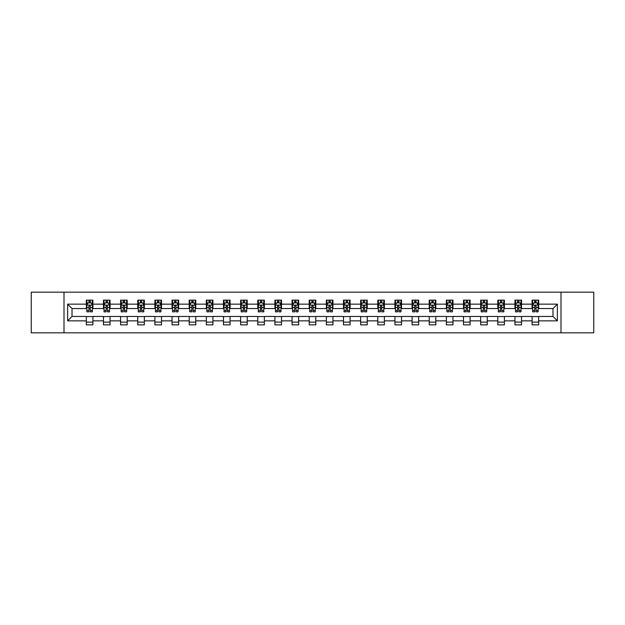 <?xml version="1.0" encoding="UTF-8"?>
<svg xmlns="http://www.w3.org/2000/svg" width="625" height="625" viewBox="0 0 625 625"><rect width="100%" height="100%" fill="white"/><g stroke="black" fill="none" stroke-linecap="round" stroke-linejoin="round"><path stroke-width="0.94" d="M561 332.836L593.75 332.836L593.75 292.164L561 292.164L561 332.836L64 332.836L64 292.164L31.25 292.164L31.25 332.836L64 332.836M561 292.164L64 292.164M538.688 304.148L538.688 300.133L532.094 300.133L532.094 304.148L521.539 304.148L521.539 300.133L514.945 300.133L514.945 304.148L504.398 304.148L504.398 300.133L497.805 300.133L497.805 304.148L487.25 304.148L487.25 300.133L480.656 300.133L480.656 304.148L470.109 304.148L470.109 300.133L463.508 300.133L463.508 304.148L452.961 304.148L452.961 300.133L446.367 300.133L446.367 304.148L435.812 304.148L435.812 300.133L429.219 300.133L429.219 304.148L418.672 304.148L418.672 300.133L412.078 300.133L412.078 304.148L401.523 304.148L401.523 300.133L394.93 300.133L394.93 304.148L384.375 304.148L384.375 300.133L377.781 300.133L377.781 304.148L367.234 304.148L367.234 300.133L360.641 300.133L360.641 304.148L350.086 304.148L350.086 300.133L343.492 300.133L343.492 304.148L332.945 304.148L332.945 300.133L326.352 300.133L326.352 304.148L315.797 304.148L315.797 300.133L309.203 300.133L309.203 304.148L298.648 304.148L298.648 300.133L292.055 300.133L292.055 304.148L281.508 304.148L281.508 300.133L274.914 300.133L274.914 304.148L264.359 304.148L264.359 300.133L257.766 300.133L257.766 304.148L247.219 304.148L247.219 300.133L240.625 300.133L240.625 304.148L230.07 304.148L230.07 300.133L223.477 300.133L223.477 304.148L212.922 304.148L212.922 300.133L206.328 300.133L206.328 304.148L195.781 304.148L195.781 300.133L189.188 300.133L189.188 304.148L178.633 304.148L178.633 300.133L172.039 300.133L172.039 304.148L161.492 304.148L161.492 300.133L154.891 300.133L154.891 304.148L144.344 304.148L144.344 300.133L137.75 300.133L137.75 304.148L127.195 304.148L127.195 300.133L120.602 300.133L120.602 304.148L110.055 304.148L110.055 300.133L103.461 300.133L103.461 304.148L92.906 304.148L92.906 300.133L86.312 300.133L86.312 304.148L67.633 304.148L67.633 320.852L72.023 316.453L86.312 316.453L86.312 324.867L92.906 324.867L92.906 316.453L103.461 316.453L103.461 324.867L110.055 324.867L110.055 316.453L120.602 316.453L120.602 324.867L127.195 324.867L127.195 316.453L137.75 316.453L137.75 324.867L144.344 324.867L144.344 316.453L154.891 316.453L154.891 324.867L161.492 324.867L161.492 316.453L172.039 316.453L172.039 324.867L178.633 324.867L178.633 316.453L189.188 316.453L189.188 324.867L195.781 324.867L195.781 316.453L206.328 316.453L206.328 324.867L212.922 324.867L212.922 316.453L223.477 316.453L223.477 324.867L230.07 324.867L230.07 316.453L240.625 316.453L240.625 324.867L247.219 324.867L247.219 316.453L257.766 316.453L257.766 324.867L264.359 324.867L264.359 316.453L274.914 316.453L274.914 324.867L281.508 324.867L281.508 316.453L292.055 316.453L292.055 324.867L298.648 324.867L298.648 316.453L309.203 316.453L309.203 324.867L315.797 324.867L315.797 316.453L326.352 316.453L326.352 324.867L332.945 324.867L332.945 316.453L343.492 316.453L343.492 324.867L350.086 324.867L350.086 316.453L360.641 316.453L360.641 324.867L367.234 324.867L367.234 316.453L377.781 316.453L377.781 324.867L384.375 324.867L384.375 316.453L394.93 316.453L394.93 324.867L401.523 324.867L401.523 316.453L412.078 316.453L412.078 324.867L418.672 324.867L418.672 316.453L429.219 316.453L429.219 324.867L435.812 324.867L435.812 316.453L446.367 316.453L446.367 324.867L452.961 324.867L452.961 316.453L463.508 316.453L463.508 324.867L470.109 324.867L470.109 316.453L480.656 316.453L480.656 324.867L487.25 324.867L487.25 316.453L497.805 316.453L497.805 324.867L504.398 324.867L504.398 316.453L514.945 316.453L514.945 324.867L521.539 324.867L521.539 316.453L532.094 316.453L532.094 324.867L538.688 324.867L538.688 316.453L552.977 316.453L552.977 308.547L538.688 308.547L538.688 304.148L557.367 304.148L557.367 320.852L538.688 320.852M532.094 320.852L521.539 320.852M514.945 320.852L504.398 320.852M497.805 320.852L487.25 320.852M480.656 320.852L470.109 320.852M463.508 320.852L452.961 320.852M446.367 320.852L435.812 320.852M429.219 320.852L418.672 320.852M412.078 320.852L401.523 320.852M394.93 320.852L384.375 320.852M377.781 320.852L367.234 320.852M360.641 320.852L350.086 320.852M343.492 320.852L332.945 320.852M326.352 320.852L315.797 320.852M309.203 320.852L298.648 320.852M292.055 320.852L281.508 320.852M274.914 320.852L264.359 320.852M257.766 320.852L247.219 320.852M240.625 320.852L230.07 320.852M223.477 320.852L212.922 320.852M206.328 320.852L195.781 320.852M189.188 320.852L178.633 320.852M172.039 320.852L161.492 320.852M154.891 320.852L144.344 320.852M137.75 320.852L127.195 320.852M120.602 320.852L110.055 320.852M103.461 320.852L92.906 320.852M86.312 320.852L67.633 320.852M532.094 304.148L532.094 308.547L521.539 308.547L521.539 304.148M514.945 304.148L514.945 308.547L504.398 308.547L504.398 304.148M497.805 304.148L497.805 308.547L487.25 308.547L487.25 304.148M480.656 304.148L480.656 308.547L470.109 308.547L470.109 304.148M463.508 304.148L463.508 308.547L452.961 308.547L452.961 304.148M446.367 304.148L446.367 308.547L435.812 308.547L435.812 304.148M429.219 304.148L429.219 308.547L418.672 308.547L418.672 304.148M412.078 304.148L412.078 308.547L401.523 308.547L401.523 304.148M394.93 304.148L394.93 308.547L384.375 308.547L384.375 304.148M377.781 304.148L377.781 308.547L367.234 308.547L367.234 304.148M360.641 304.148L360.641 308.547L350.086 308.547L350.086 304.148M343.492 304.148L343.492 308.547L332.945 308.547L332.945 304.148M326.352 304.148L326.352 308.547L315.797 308.547L315.797 304.148M309.203 304.148L309.203 308.547L298.648 308.547L298.648 304.148M292.055 304.148L292.055 308.547L281.508 308.547L281.508 304.148M274.914 304.148L274.914 308.547L264.359 308.547L264.359 304.148M257.766 304.148L257.766 308.547L247.219 308.547L247.219 304.148M240.625 304.148L240.625 308.547L230.07 308.547L230.07 304.148M223.477 304.148L223.477 308.547L212.922 308.547L212.922 304.148M206.328 304.148L206.328 308.547L195.781 308.547L195.781 304.148M189.188 304.148L189.188 308.547L178.633 308.547L178.633 304.148M172.039 304.148L172.039 308.547L161.492 308.547L161.492 304.148M154.891 304.148L154.891 308.547L144.344 308.547L144.344 304.148M137.75 304.148L137.75 308.547L127.195 308.547L127.195 304.148M120.602 304.148L120.602 308.547L110.055 308.547L110.055 304.148M103.461 304.148L103.461 308.547L92.906 308.547L92.906 304.148M86.312 304.148L86.312 308.547L72.023 308.547L67.633 304.148M72.023 308.547L72.023 316.453M557.367 320.852L552.977 316.453M552.977 308.547L557.367 304.148M86.312 302.883L86.859 302.883M88.953 302.883L90.273 302.883M92.359 302.883L92.906 302.883M86.312 308.43L86.859 308.43M88.953 308.43L90.273 308.43M92.359 308.43L92.906 308.43M86.312 316.57L92.906 316.57M86.312 322.117L92.906 322.117M103.461 316.57L110.055 316.57M103.461 322.117L110.055 322.117M103.461 302.883L104.008 302.883M106.094 302.883L107.414 302.883M109.5 302.883L110.055 302.883M103.461 308.43L104.008 308.43M106.094 308.43L107.414 308.43M109.5 308.43L110.055 308.43M120.602 316.57L127.195 316.57M120.602 322.117L127.195 322.117M120.602 302.883L121.156 302.883M123.242 302.883L124.562 302.883M126.648 302.883L127.195 302.883M120.602 308.43L121.156 308.43M123.242 308.43L124.562 308.43M126.648 308.43L127.195 308.43M137.75 316.57L144.344 316.57M137.75 322.117L144.344 322.117M137.75 302.883L138.297 302.883M140.391 302.883L141.703 302.883M143.797 302.883L144.344 302.883M137.75 308.43L138.297 308.43M140.391 308.43L141.703 308.43M143.797 308.43L144.344 308.43M154.891 316.57L161.492 316.57M154.891 322.117L161.492 322.117M154.891 302.883L155.445 302.883M157.531 302.883L158.852 302.883M160.938 302.883L161.492 302.883M154.891 308.43L155.445 308.43M157.531 308.43L158.852 308.43M160.938 308.43L161.492 308.43M172.039 316.57L178.633 316.57M172.039 322.117L178.633 322.117M172.039 302.883L172.586 302.883M174.68 302.883L176 302.883M178.086 302.883L178.633 302.883M172.039 308.43L172.586 308.43M174.68 308.43L176 308.43M178.086 308.43L178.633 308.43M189.188 316.57L195.781 316.57M189.188 322.117L195.781 322.117M189.188 302.883L189.734 302.883M191.82 302.883L193.141 302.883M195.227 302.883L195.781 302.883M189.188 308.43L189.734 308.43M191.82 308.43L193.141 308.43M195.227 308.43L195.781 308.43M206.328 316.57L212.922 316.57M206.328 322.117L212.922 322.117M206.328 302.883L206.883 302.883M208.969 302.883L210.289 302.883M212.375 302.883L212.922 302.883M206.328 308.43L206.883 308.43M208.969 308.43L210.289 308.43M212.375 308.43L212.922 308.43M223.477 316.57L230.07 316.57M223.477 322.117L230.07 322.117M223.477 302.883L224.023 302.883M226.117 302.883L227.43 302.883M229.523 302.883L230.07 302.883M223.477 308.43L224.023 308.43M226.117 308.43L227.43 308.43M229.523 308.43L230.07 308.43M240.625 316.57L247.219 316.57M240.625 322.117L247.219 322.117M240.625 302.883L241.172 302.883M243.258 302.883L244.578 302.883M246.664 302.883L247.219 302.883M240.625 308.43L241.172 308.43M243.258 308.43L244.578 308.43M246.664 308.43L247.219 308.43M257.766 316.57L264.359 316.57M257.766 322.117L264.359 322.117M257.766 302.883L258.312 302.883M260.406 302.883L261.727 302.883M263.812 302.883L264.359 302.883M257.766 308.43L258.312 308.43M260.406 308.43L261.727 308.43M263.812 308.43L264.359 308.43M274.914 316.57L281.508 316.57M274.914 322.117L281.508 322.117M274.914 302.883L275.461 302.883M277.547 302.883L278.867 302.883M280.953 302.883L281.508 302.883M274.914 308.43L275.461 308.43M277.547 308.43L278.867 308.43M280.953 308.43L281.508 308.43M292.055 316.57L298.648 316.57M292.055 322.117L298.648 322.117M292.055 302.883L292.609 302.883M294.695 302.883L296.016 302.883M298.102 302.883L298.648 302.883M292.055 308.43L292.609 308.43M294.695 308.43L296.016 308.43M298.102 308.43L298.648 308.43M309.203 316.57L315.797 316.57M309.203 322.117L315.797 322.117M309.203 302.883L309.75 302.883M311.844 302.883L313.156 302.883M315.25 302.883L315.797 302.883M309.203 308.43L309.75 308.43M311.844 308.43L313.156 308.43M315.25 308.43L315.797 308.43M326.352 316.57L332.945 316.57M326.352 322.117L332.945 322.117M326.352 302.883L326.898 302.883M328.984 302.883L330.305 302.883M332.391 302.883L332.945 302.883M326.352 308.43L326.898 308.43M328.984 308.43L330.305 308.43M332.391 308.43L332.945 308.43M343.492 316.57L350.086 316.57M343.492 322.117L350.086 322.117M343.492 302.883L344.047 302.883M346.133 302.883L347.453 302.883M349.539 302.883L350.086 302.883M343.492 308.43L344.047 308.43M346.133 308.43L347.453 308.43M349.539 308.43L350.086 308.43M360.641 316.57L367.234 316.57M360.641 322.117L367.234 322.117M360.641 302.883L361.188 302.883M363.273 302.883L364.594 302.883M366.688 302.883L367.234 302.883M360.641 308.43L361.188 308.43M363.273 308.43L364.594 308.43M366.688 308.43L367.234 308.43M377.781 316.57L384.375 316.57M377.781 322.117L384.375 322.117M377.781 302.883L378.336 302.883M380.422 302.883L381.742 302.883M383.828 302.883L384.375 302.883M377.781 308.43L378.336 308.43M380.422 308.43L381.742 308.43M383.828 308.43L384.375 308.43M394.93 316.57L401.523 316.57M394.93 322.117L401.523 322.117M394.93 302.883L395.477 302.883M397.57 302.883L398.883 302.883M400.977 302.883L401.523 302.883M394.93 308.43L395.477 308.43M397.57 308.43L398.883 308.43M400.977 308.43L401.523 308.43M412.078 316.57L418.672 316.57M412.078 322.117L418.672 322.117M412.078 302.883L412.625 302.883M414.711 302.883L416.031 302.883M418.117 302.883L418.672 302.883M412.078 308.43L412.625 308.43M414.711 308.43L416.031 308.43M418.117 308.43L418.672 308.43M429.219 316.57L435.812 316.57M429.219 322.117L435.812 322.117M429.219 302.883L429.773 302.883M431.859 302.883L433.18 302.883M435.266 302.883L435.812 302.883M429.219 308.43L429.773 308.43M431.859 308.43L433.18 308.43M435.266 308.43L435.812 308.43M446.367 316.57L452.961 316.57M446.367 322.117L452.961 322.117M446.367 302.883L446.914 302.883M449 302.883L450.32 302.883M452.414 302.883L452.961 302.883M446.367 308.43L446.914 308.43M449 308.43L450.32 308.43M452.414 308.43L452.961 308.43M463.508 316.57L470.109 316.57M463.508 322.117L470.109 322.117M463.508 302.883L464.062 302.883M466.148 302.883L467.469 302.883M469.555 302.883L470.109 302.883M463.508 308.43L464.062 308.43M466.148 308.43L467.469 308.43M469.555 308.43L470.109 308.43M480.656 316.57L487.25 316.57M480.656 322.117L487.25 322.117M480.656 302.883L481.203 302.883M483.297 302.883L484.609 302.883M486.703 302.883L487.25 302.883M480.656 308.43L481.203 308.43M483.297 308.43L484.609 308.43M486.703 308.43L487.25 308.43M497.805 316.57L504.398 316.57M497.805 322.117L504.398 322.117M497.805 302.883L498.352 302.883M500.437 302.883L501.758 302.883M503.844 302.883L504.398 302.883M497.805 308.43L498.352 308.43M500.437 308.43L501.758 308.43M503.844 308.43L504.398 308.43M514.945 316.57L521.539 316.57M514.945 322.117L521.539 322.117M514.945 302.883L515.5 302.883M517.586 302.883L518.906 302.883M520.992 302.883L521.539 302.883M514.945 308.43L515.5 308.43M517.586 308.43L518.906 308.43M520.992 308.43L521.539 308.43M532.094 316.57L538.688 316.57M532.094 322.117L538.688 322.117M532.094 302.883L532.641 302.883M534.727 302.883L536.047 302.883M538.141 302.883L538.688 302.883M532.094 308.43L532.641 308.43M534.727 308.43L536.047 308.43M538.141 308.43L538.688 308.43M90.273 301.562L88.953 301.562M92.359 310.461L90.273 310.461L90.273 311.844L92.359 311.844L92.359 305.133L91.258 302.938L87.961 302.938L86.859 305.133L86.859 311.844L88.953 311.844L88.953 310.461L86.859 310.461M86.859 305.133L86.859 300.133M92.359 305.133L92.359 300.133M88.953 302.938L88.953 300.133M90.273 300.133L90.273 302.938M90.273 310.461L90.273 305.961L88.953 305.961L88.953 310.461M107.414 301.562L106.094 301.562M109.5 310.461L107.414 310.461L107.414 311.844L109.5 311.844L109.5 305.133L108.406 302.938L105.109 302.938L104.008 305.133L104.008 311.844L106.094 311.844L106.094 310.461L104.008 310.461M104.008 305.133L104.008 300.133M109.5 305.133L109.5 300.133M106.094 302.938L106.094 300.133M107.414 300.133L107.414 302.938M107.414 310.461L107.414 305.961L106.094 305.961L106.094 310.461M124.562 301.562L123.242 301.562M126.648 310.461L124.562 310.461L124.562 311.844L126.648 311.844L126.648 305.133L125.547 302.938L122.25 302.938L121.156 305.133L121.156 311.844L123.242 311.844L123.242 310.461L121.156 310.461M121.156 305.133L121.156 300.133M126.648 305.133L126.648 300.133M123.242 302.938L123.242 300.133M124.562 300.133L124.562 302.938M124.562 310.461L124.562 305.961L123.242 305.961L123.242 310.461M141.703 301.562L140.391 301.562M143.797 310.461L141.703 310.461L141.703 311.844L143.797 311.844L143.797 305.133L142.695 302.938L139.398 302.938L138.297 305.133L138.297 311.844L140.391 311.844L140.391 310.461L138.297 310.461M138.297 305.133L138.297 300.133M143.797 305.133L143.797 300.133M140.391 302.938L140.391 300.133M141.703 300.133L141.703 302.938M141.703 310.461L141.703 305.961L140.391 305.961L140.391 310.461M158.852 301.562L157.531 301.562M160.938 310.461L158.852 310.461L158.852 311.844L160.938 311.844L160.938 305.133L159.844 302.938L156.547 302.938L155.445 305.133L155.445 311.844L157.531 311.844L157.531 310.461L155.445 310.461M155.445 305.133L155.445 300.133M160.938 305.133L160.938 300.133M157.531 302.938L157.531 300.133M158.852 300.133L158.852 302.938M158.852 310.461L158.852 305.961L157.531 305.961L157.531 310.461M176 301.562L174.68 301.562M178.086 310.461L176 310.461L176 311.844L178.086 311.844L178.086 305.133L176.984 302.938L173.688 302.938L172.586 305.133L172.586 311.844L174.68 311.844L174.68 310.461L172.586 310.461M172.586 305.133L172.586 300.133M178.086 305.133L178.086 300.133M174.68 302.938L174.68 300.133M176 300.133L176 302.938M176 310.461L176 305.961L174.68 305.961L174.68 310.461M193.141 301.562L191.82 301.562M195.227 310.461L193.141 310.461L193.141 311.844L195.227 311.844L195.227 305.133L194.133 302.938L190.836 302.938L189.734 305.133L189.734 311.844L191.82 311.844L191.82 310.461L189.734 310.461M189.734 305.133L189.734 300.133M195.227 305.133L195.227 300.133M191.82 302.938L191.82 300.133M193.141 300.133L193.141 302.938M193.141 310.461L193.141 305.961L191.82 305.961L191.82 310.461M210.289 301.562L208.969 301.562M212.375 310.461L210.289 310.461L210.289 311.844L212.375 311.844L212.375 305.133L211.273 302.938L207.977 302.938L206.883 305.133L206.883 311.844L208.969 311.844L208.969 310.461L206.883 310.461M206.883 305.133L206.883 300.133M212.375 305.133L212.375 300.133M208.969 302.938L208.969 300.133M210.289 300.133L210.289 302.938M210.289 310.461L210.289 305.961L208.969 305.961L208.969 310.461M227.43 301.562L226.117 301.562M229.523 310.461L227.43 310.461L227.43 311.844L229.523 311.844L229.523 305.133L228.422 302.938L225.125 302.938L224.023 305.133L224.023 311.844L226.117 311.844L226.117 310.461L224.023 310.461M224.023 305.133L224.023 300.133M229.523 305.133L229.523 300.133M226.117 302.938L226.117 300.133M227.43 300.133L227.43 302.938M227.43 310.461L227.43 305.961L226.117 305.961L226.117 310.461M244.578 301.562L243.258 301.562M246.664 310.461L244.578 310.461L244.578 311.844L246.664 311.844L246.664 305.133L245.57 302.938L242.273 302.938L241.172 305.133L241.172 311.844L243.258 311.844L243.258 310.461L241.172 310.461M241.172 305.133L241.172 300.133M246.664 305.133L246.664 300.133M243.258 302.938L243.258 300.133M244.578 300.133L244.578 302.938M244.578 310.461L244.578 305.961L243.258 305.961L243.258 310.461M261.727 301.562L260.406 301.562M263.812 310.461L261.727 310.461L261.727 311.844L263.812 311.844L263.812 305.133L262.711 302.938L259.414 302.938L258.312 305.133L258.312 311.844L260.406 311.844L260.406 310.461L258.312 310.461M258.312 305.133L258.312 300.133M263.812 305.133L263.812 300.133M260.406 302.938L260.406 300.133M261.727 300.133L261.727 302.938M261.727 310.461L261.727 305.961L260.406 305.961L260.406 310.461M278.867 301.562L277.547 301.562M280.953 310.461L278.867 310.461L278.867 311.844L280.953 311.844L280.953 305.133L279.859 302.938L276.562 302.938L275.461 305.133L275.461 311.844L277.547 311.844L277.547 310.461L275.461 310.461M275.461 305.133L275.461 300.133M280.953 305.133L280.953 300.133M277.547 302.938L277.547 300.133M278.867 300.133L278.867 302.938M278.867 310.461L278.867 305.961L277.547 305.961L277.547 310.461M296.016 301.562L294.695 301.562M298.102 310.461L296.016 310.461L296.016 311.844L298.102 311.844L298.102 305.133L297 302.938L293.703 302.938L292.609 305.133L292.609 311.844L294.695 311.844L294.695 310.461L292.609 310.461M292.609 305.133L292.609 300.133M298.102 305.133L298.102 300.133M294.695 302.938L294.695 300.133M296.016 300.133L296.016 302.938M296.016 310.461L296.016 305.961L294.695 305.961L294.695 310.461M313.156 301.562L311.844 301.562M315.25 310.461L313.156 310.461L313.156 311.844L315.25 311.844L315.25 305.133L314.148 302.938L310.852 302.938L309.75 305.133L309.75 311.844L311.844 311.844L311.844 310.461L309.75 310.461M309.75 305.133L309.75 300.133M315.25 305.133L315.25 300.133M311.844 302.938L311.844 300.133M313.156 300.133L313.156 302.938M313.156 310.461L313.156 305.961L311.844 305.961L311.844 310.461M330.305 301.562L328.984 301.562M332.391 310.461L330.305 310.461L330.305 311.844L332.391 311.844L332.391 305.133L331.297 302.938L328 302.938L326.898 305.133L326.898 311.844L328.984 311.844L328.984 310.461L326.898 310.461M326.898 305.133L326.898 300.133M332.391 305.133L332.391 300.133M328.984 302.938L328.984 300.133M330.305 300.133L330.305 302.938M330.305 310.461L330.305 305.961L328.984 305.961L328.984 310.461M347.453 301.562L346.133 301.562M349.539 310.461L347.453 310.461L347.453 311.844L349.539 311.844L349.539 305.133L348.438 302.938L345.141 302.938L344.047 305.133L344.047 311.844L346.133 311.844L346.133 310.461L344.047 310.461M344.047 305.133L344.047 300.133M349.539 305.133L349.539 300.133M346.133 302.938L346.133 300.133M347.453 300.133L347.453 302.938M347.453 310.461L347.453 305.961L346.133 305.961L346.133 310.461M364.594 301.562L363.273 301.562M366.688 310.461L364.594 310.461L364.594 311.844L366.688 311.844L366.688 305.133L365.586 302.938L362.289 302.938L361.188 305.133L361.188 311.844L363.273 311.844L363.273 310.461L361.188 310.461M361.188 305.133L361.188 300.133M366.688 305.133L366.688 300.133M363.273 302.938L363.273 300.133M364.594 300.133L364.594 302.938M364.594 310.461L364.594 305.961L363.273 305.961L363.273 310.461M381.742 301.562L380.422 301.562M383.828 310.461L381.742 310.461L381.742 311.844L383.828 311.844L383.828 305.133L382.727 302.938L379.43 302.938L378.336 305.133L378.336 311.844L380.422 311.844L380.422 310.461L378.336 310.461M378.336 305.133L378.336 300.133M383.828 305.133L383.828 300.133M380.422 302.938L380.422 300.133M381.742 300.133L381.742 302.938M381.742 310.461L381.742 305.961L380.422 305.961L380.422 310.461M398.883 301.562L397.57 301.562M400.977 310.461L398.883 310.461L398.883 311.844L400.977 311.844L400.977 305.133L399.875 302.938L396.578 302.938L395.477 305.133L395.477 311.844L397.57 311.844L397.57 310.461L395.477 310.461M395.477 305.133L395.477 300.133M400.977 305.133L400.977 300.133M397.57 302.938L397.57 300.133M398.883 300.133L398.883 302.938M398.883 310.461L398.883 305.961L397.57 305.961L397.57 310.461M416.031 301.562L414.711 301.562M418.117 310.461L416.031 310.461L416.031 311.844L418.117 311.844L418.117 305.133L417.023 302.938L413.727 302.938L412.625 305.133L412.625 311.844L414.711 311.844L414.711 310.461L412.625 310.461M412.625 305.133L412.625 300.133M418.117 305.133L418.117 300.133M414.711 302.938L414.711 300.133M416.031 300.133L416.031 302.938M416.031 310.461L416.031 305.961L414.711 305.961L414.711 310.461M433.18 301.562L431.859 301.562M435.266 310.461L433.18 310.461L433.18 311.844L435.266 311.844L435.266 305.133L434.164 302.938L430.867 302.938L429.773 305.133L429.773 311.844L431.859 311.844L431.859 310.461L429.773 310.461M429.773 305.133L429.773 300.133M435.266 305.133L435.266 300.133M431.859 302.938L431.859 300.133M433.18 300.133L433.18 302.938M433.18 310.461L433.18 305.961L431.859 305.961L431.859 310.461M450.32 301.562L449 301.562M452.414 310.461L450.32 310.461L450.32 311.844L452.414 311.844L452.414 305.133L451.312 302.938L448.016 302.938L446.914 305.133L446.914 311.844L449 311.844L449 310.461L446.914 310.461M446.914 305.133L446.914 300.133M452.414 305.133L452.414 300.133M449 302.938L449 300.133M450.32 300.133L450.32 302.938M450.32 310.461L450.32 305.961L449 305.961L449 310.461M467.469 301.562L466.148 301.562M469.555 310.461L467.469 310.461L467.469 311.844L469.555 311.844L469.555 305.133L468.453 302.938L465.156 302.938L464.062 305.133L464.062 311.844L466.148 311.844L466.148 310.461L464.062 310.461M464.062 305.133L464.062 300.133M469.555 305.133L469.555 300.133M466.148 302.938L466.148 300.133M467.469 300.133L467.469 302.938M467.469 310.461L467.469 305.961L466.148 305.961L466.148 310.461M484.609 301.562L483.297 301.562M486.703 310.461L484.609 310.461L484.609 311.844L486.703 311.844L486.703 305.133L485.602 302.938L482.305 302.938L481.203 305.133L481.203 311.844L483.297 311.844L483.297 310.461L481.203 310.461M481.203 305.133L481.203 300.133M486.703 305.133L486.703 300.133M483.297 302.938L483.297 300.133M484.609 300.133L484.609 302.938M484.609 310.461L484.609 305.961L483.297 305.961L483.297 310.461M501.758 301.562L500.437 301.562M503.844 310.461L501.758 310.461L501.758 311.844L503.844 311.844L503.844 305.133L502.75 302.938L499.453 302.938L498.352 305.133L498.352 311.844L500.437 311.844L500.437 310.461L498.352 310.461M498.352 305.133L498.352 300.133M503.844 305.133L503.844 300.133M500.437 302.938L500.437 300.133M501.758 300.133L501.758 302.938M501.758 310.461L501.758 305.961L500.437 305.961L500.437 310.461M518.906 301.562L517.586 301.562M520.992 310.461L518.906 310.461L518.906 311.844L520.992 311.844L520.992 305.133L519.891 302.938L516.594 302.938L515.5 305.133L515.5 311.844L517.586 311.844L517.586 310.461L515.5 310.461M515.5 305.133L515.5 300.133M520.992 305.133L520.992 300.133M517.586 302.938L517.586 300.133M518.906 300.133L518.906 302.938M518.906 310.461L518.906 305.961L517.586 305.961L517.586 310.461M536.047 301.562L534.727 301.562M538.141 310.461L536.047 310.461L536.047 311.844L538.141 311.844L538.141 305.133L537.039 302.938L533.742 302.938L532.641 305.133L532.641 311.844L534.727 311.844L534.727 310.461L532.641 310.461M532.641 305.133L532.641 300.133M538.141 305.133L538.141 300.133M534.727 302.938L534.727 300.133M536.047 300.133L536.047 302.938M536.047 310.461L536.047 305.961L534.727 305.961L534.727 310.461M92.328 305.078L86.891 305.078M86.859 303.07L87.898 303.07M91.328 303.07L92.359 303.07M88.953 307.516L86.859 307.516M92.359 307.516L90.273 307.516M90.273 302.266L88.953 302.266M109.477 305.078L104.039 305.078M104.008 303.07L105.039 303.07M108.469 303.07L109.5 303.07M106.094 307.516L104.008 307.516M109.5 307.516L107.414 307.516M107.414 302.266L106.094 302.266M126.625 305.078L121.18 305.078M121.156 303.07L122.188 303.07M125.617 303.07L126.648 303.07M123.242 307.516L121.156 307.516M126.648 307.516L124.562 307.516M124.562 302.266L123.242 302.266M143.766 305.078L138.328 305.078M138.297 303.07L139.328 303.07M142.758 303.07L143.797 303.07M140.391 307.516L138.297 307.516M143.797 307.516L141.703 307.516M141.703 302.266L140.391 302.266M160.914 305.078L155.469 305.078M155.445 303.07L156.477 303.07M159.906 303.07L160.938 303.07M157.531 307.516L155.445 307.516M160.938 307.516L158.852 307.516M158.852 302.266L157.531 302.266M178.055 305.078L172.617 305.078M172.586 303.07L173.625 303.07M177.055 303.07L178.086 303.07M174.68 307.516L172.586 307.516M178.086 307.516L176 307.516M176 302.266L174.68 302.266M195.203 305.078L189.766 305.078M189.734 303.07L190.766 303.07M194.195 303.07L195.227 303.07M191.82 307.516L189.734 307.516M195.227 307.516L193.141 307.516M193.141 302.266L191.82 302.266M212.352 305.078L206.906 305.078M206.883 303.07L207.914 303.07M211.344 303.07L212.375 303.07M208.969 307.516L206.883 307.516M212.375 307.516L210.289 307.516M210.289 302.266L208.969 302.266M229.492 305.078L224.055 305.078M224.023 303.07L225.062 303.07M228.484 303.07L229.523 303.07M226.117 307.516L224.023 307.516M229.523 307.516L227.43 307.516M227.43 302.266L226.117 302.266M246.641 305.078L241.195 305.078M241.172 303.07L242.203 303.07M245.633 303.07L246.664 303.07M243.258 307.516L241.172 307.516M246.664 307.516L244.578 307.516M244.578 302.266L243.258 302.266M263.781 305.078L258.344 305.078M258.312 303.07L259.352 303.07M262.781 303.07L263.812 303.07M260.406 307.516L258.312 307.516M263.812 307.516L261.727 307.516M261.727 302.266L260.406 302.266M280.93 305.078L275.492 305.078M275.461 303.07L276.492 303.07M279.922 303.07L280.953 303.07M277.547 307.516L275.461 307.516M280.953 307.516L278.867 307.516M278.867 302.266L277.547 302.266M298.078 305.078L292.633 305.078M292.609 303.07L293.641 303.07M297.07 303.07L298.102 303.07M294.695 307.516L292.609 307.516M298.102 307.516L296.016 307.516M296.016 302.266L294.695 302.266M315.219 305.078L309.781 305.078M309.75 303.07L310.789 303.07M314.211 303.07L315.25 303.07M311.844 307.516L309.75 307.516M315.25 307.516L313.156 307.516M313.156 302.266L311.844 302.266M332.367 305.078L326.922 305.078M326.898 303.07L327.93 303.07M331.359 303.07L332.391 303.07M328.984 307.516L326.898 307.516M332.391 307.516L330.305 307.516M330.305 302.266L328.984 302.266M349.508 305.078L344.07 305.078M344.047 303.07L345.078 303.07M348.508 303.07L349.539 303.07M346.133 307.516L344.047 307.516M349.539 307.516L347.453 307.516M347.453 302.266L346.133 302.266M366.656 305.078L361.219 305.078M361.188 303.07L362.219 303.07M365.648 303.07L366.688 303.07M363.273 307.516L361.188 307.516M366.688 307.516L364.594 307.516M364.594 302.266L363.273 302.266M383.805 305.078L378.359 305.078M378.336 303.07L379.367 303.07M382.797 303.07L383.828 303.07M380.422 307.516L378.336 307.516M383.828 307.516L381.742 307.516M381.742 302.266L380.422 302.266M400.945 305.078L395.508 305.078M395.477 303.07L396.516 303.07M399.938 303.07L400.977 303.07M397.57 307.516L395.477 307.516M400.977 307.516L398.883 307.516M398.883 302.266L397.57 302.266M418.094 305.078L412.648 305.078M412.625 303.07L413.656 303.07M417.086 303.07L418.117 303.07M414.711 307.516L412.625 307.516M418.117 307.516L416.031 307.516M416.031 302.266L414.711 302.266M435.234 305.078L429.797 305.078M429.773 303.07L430.805 303.07M434.234 303.07L435.266 303.07M431.859 307.516L429.773 307.516M435.266 307.516L433.18 307.516M433.18 302.266L431.859 302.266M452.383 305.078L446.945 305.078M446.914 303.07L447.945 303.07M451.375 303.07L452.414 303.07M449 307.516L446.914 307.516M452.414 307.516L450.32 307.516M450.32 302.266L449 302.266M469.531 305.078L464.086 305.078M464.062 303.07L465.094 303.07M468.523 303.07L469.555 303.07M466.148 307.516L464.062 307.516M469.555 307.516L467.469 307.516M467.469 302.266L466.148 302.266M486.672 305.078L481.234 305.078M481.203 303.07L482.242 303.07M485.672 303.07L486.703 303.07M483.297 307.516L481.203 307.516M486.703 307.516L484.609 307.516M484.609 302.266L483.297 302.266M503.82 305.078L498.375 305.078M498.352 303.07L499.383 303.07M502.812 303.07L503.844 303.07M500.437 307.516L498.352 307.516M503.844 307.516L501.758 307.516M501.758 302.266L500.437 302.266M520.961 305.078L515.523 305.078M515.5 303.07L516.531 303.07M519.961 303.07L520.992 303.07M517.586 307.516L515.5 307.516M520.992 307.516L518.906 307.516M518.906 302.266L517.586 302.266M538.109 305.078L532.672 305.078M532.641 303.07L533.672 303.07M537.102 303.07L538.141 303.07M534.727 307.516L532.641 307.516M538.141 307.516L536.047 307.516M536.047 302.266L534.727 302.266"/></g></svg>
